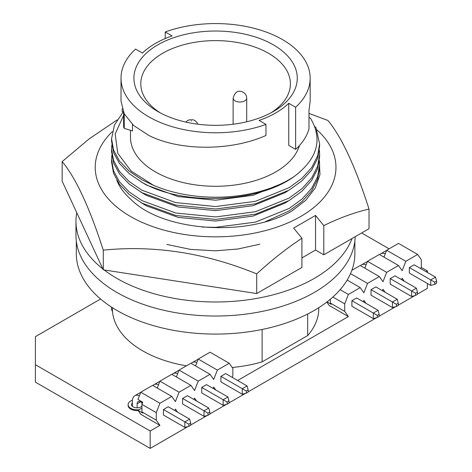 <?xml version="1.0" encoding="UTF-8"?>
<svg xmlns="http://www.w3.org/2000/svg" width="472" height="472" viewBox="0 0 472 472"><rect width="100%" height="100%" fill="white"/><g stroke="black" fill="none" stroke-linecap="round" stroke-linejoin="round"><path stroke-width="0.71" d="M116.838 180.316A101.279 58.475 0 0 0 131.299 199.756C163.041 231.587 246.897 237.245 291.584 211.22L305.773 200.275L315.373 187.844L319.969 174.552L319.373 161.023M166.876 244.437L190.67 249.422L215.592 250.815L238.065 248.992L259.812 244.195M316.877 129.8A120.366 69.49 180 0 1 291.1 221.462A120.366 69.49 180 0 1 130.484 216.483A120.366 69.49 180 0 1 112.318 131.653M117.062 119.953L89.208 138.845L62.168 161.583L62.168 181.236L103.279 269.819L103.279 250.16C154.297 244.997 205.438 252.909 256.703 273.896C271.359 260.402 286.427 248.526 301.921 238.254L293.649 228.059L315.538 215.427L323.804 225.622C339.097 218.076 354.171 212.553 369.021 209.049C355.351 166.539 341.645 137.01 327.91 120.472L308.989 113.422M369.021 209.049L369.021 228.708L323.804 254.809L323.804 225.622M103.279 269.819L256.703 293.549L301.921 267.447L301.921 238.254M256.703 293.549L256.703 273.896M62.168 161.583C75.839 177.979 89.538 207.503 103.279 250.16M323.804 254.809L315.538 250.036L301.921 257.901M315.538 250.036L315.538 215.427M319.621 154.279L319.621 156.763L317.662 168.681L311.703 180.392L301.98 191.207L289.153 200.529L255.405 214.2L215.592 219.421L175.785 215.498L142.031 203.131L129.204 194.44L119.481 184.292L113.522 173.248L111.563 161.961L111.563 159.483L113.522 170.77L119.481 181.814L129.204 191.957L142.031 200.647L175.785 213.019L215.592 216.943L255.405 211.721L289.153 198.051L301.98 188.729L311.703 177.915L317.662 166.203L319.621 154.279L319.408 150.32M111.805 155.518L111.563 159.477M319.621 143.883L319.621 146.361L317.662 158.279L311.703 169.997L301.98 180.805L289.153 190.127L255.405 203.798L215.592 209.019L175.785 205.102L142.031 192.729L129.204 184.039L119.481 173.897L113.522 162.852L111.563 151.559L111.563 149.081L113.522 160.368L119.481 171.413L129.204 181.561L142.031 190.251L175.785 202.618L215.592 206.541L255.405 201.32L289.153 187.649L301.98 178.327L311.703 167.513L317.662 155.801L319.621 143.883L315.98 127.7L314.83 126.638M111.805 145.122L111.563 149.081M308.989 117.363L310.423 118.189C322.984 139.24 317.621 158.645 294.333 176.392C257.765 203.314 182.056 206.028 142.031 182.328L129.204 173.637L119.481 163.495L113.522 152.45L111.563 141.163L111.563 138.679L113.522 149.972L119.481 161.017L129.204 171.159L142.031 179.85L153.612 185.384L131.098 171.065L117.793 153.335L115.144 134.066L123.617 115.38M123.251 111.823L114.472 124.962L111.563 138.679M130.478 130.301L130.478 137.145A85.113 49.141 0 0 0 155.406 171.891A85.113 49.141 0 0 0 241.31 183.986A85.113 49.141 0 0 0 299.46 145.529M288.752 103.291L288.752 145.405L295.631 149.382L295.631 107.262A94.571 54.599 0 0 0 310.163 78.181A94.571 54.599 0 0 0 261.311 30.379A94.571 54.599 0 0 0 165.218 31.966L172.097 35.937A85.113 49.141 0 0 0 142.432 53.065L135.552 49.094A94.571 54.599 0 0 0 121.021 78.181A94.571 54.599 0 0 0 148.721 116.785A94.571 54.599 0 0 0 265.966 124.39L259.087 120.419A85.113 49.141 0 0 0 288.752 103.291L295.631 107.262M265.966 124.39L265.966 135.464C229.97 151.577 178.569 150.71 148.721 135.387L133.694 125.54L124.242 113.835L121.021 101.167L121.021 78.181M123.292 111.823L122.195 111.722L122.195 108.855M157.843 111.522A81.674 47.153 180 0 1 157.837 111.522A81.674 47.153 180 0 1 157.843 44.834A81.674 47.153 180 0 1 273.347 44.834A81.674 47.153 180 0 1 273.347 111.522A81.674 47.153 180 0 1 157.843 111.522M270.81 112.926A74.8 43.182 0 0 0 290.392 83.792A74.8 43.182 0 0 0 268.485 53.259A74.8 43.182 0 0 0 186.971 43.896A74.8 43.182 0 0 0 140.798 83.792A74.8 43.182 0 0 0 160.38 112.926M354.873 241.074L354.873 253.67A139.275 80.411 180 0 1 268.892 327.963A139.275 80.411 180 0 1 117.109 310.535A139.275 80.411 180 0 1 76.316 253.67L76.316 241.074M307.673 314.004L307.673 335.568A103.167 59.566 0 0 0 318.759 308.706L318.759 307.691M186.428 365.841A103.167 59.566 0 0 1 142.644 350.826A103.167 59.566 0 0 1 112.519 311.29A103.167 59.566 180 0 1 112.424 308.706L112.424 307.691M112.519 311.29A9.8 5.658 180 0 1 111.439 308.706A9.8 5.658 180 0 1 111.764 307.266M139.069 409.684A8.938 5.162 180 0 1 130.726 408.304A8.938 5.162 180 0 1 128.107 404.651A8.938 5.162 180 0 1 132.396 400.244M138.131 410.563A8.938 5.162 180 0 1 130.726 409.088A8.938 5.162 180 0 1 128.107 405.442L128.107 404.651M141.924 406.126A5.505 3.174 180 0 1 133.157 406.899A5.505 3.174 180 0 1 131.546 404.651A5.505 3.174 180 0 1 132.361 402.994M76.777 212.725A139.624 80.612 0 0 0 75.968 221.38L75.968 235.422A139.624 80.612 0 0 0 116.867 292.422A139.624 80.612 0 0 0 268.013 310.133A139.624 80.612 0 0 0 355.198 236.684M104.165 269.954A139.624 80.612 0 0 0 116.867 278.38A139.624 80.612 0 0 0 254.927 298.729A139.624 80.612 0 0 0 352.023 238.519M75.968 221.38A139.624 80.612 0 0 0 102.878 268.952M141.936 403.194A5.505 3.174 180 0 1 142.231 403.584M35.4 364.726L150.179 430.989L150.179 448.4L35.4 382.131L35.4 336.648L100.577 299.018M150.179 448.4L188.045 426.541M190.706 425.001L207.19 415.484M209.851 413.95L226.336 404.427M229.003 402.893L245.487 393.377M248.148 391.837L376.491 317.739M379.158 316.205L395.642 306.688M398.303 305.148L414.788 295.631M417.449 294.091L427.396 288.351L427.396 283.501M426.098 271.695L427.396 270.94L421.225 267.376M389.099 248.832L361.629 232.973M427.396 270.94L427.396 272.444M171.767 396.415L152.621 385.364L140.768 392.202L137.96 399.442L142.762 402.215L141.924 404.38L141.924 411.897L142.762 413.094L137.96 410.321L140.768 414.316L159.914 425.372L156.267 420.18L156.267 412.664L159.914 403.259L171.767 396.415L175.419 401.607L179.065 392.202L190.918 385.364L194.564 390.55L198.21 381.152L210.064 374.308L213.71 379.5L217.356 370.095L229.209 363.251L232.855 368.443L232.855 375.96L232.301 377.405M237.646 380.491L348.365 316.57L344.719 311.378L344.719 303.862L348.365 294.463L360.219 287.619L363.865 292.805L367.511 283.406L379.364 276.562L383.01 281.755L386.656 272.35L398.51 265.506L402.162 270.698L405.808 261.299L417.661 254.455L421.307 259.641L421.307 267.164L420.747 268.603M326.807 302.08L329.22 305.514L348.365 316.57M232.195 367.493A103.167 59.566 0 0 0 262.119 361.871L307.673 335.568M150.179 430.989L159.914 425.372M262.119 329.468L262.119 361.871M434.724 284.362L436.6 283.283L436.6 281.123L434.724 282.209L434.724 284.362L430.741 285.43L430.741 279.908L434.724 282.209M396.433 306.476L398.303 305.39L398.303 303.236L396.433 304.316L396.433 306.476L392.444 307.543L392.444 302.015L396.433 304.316M377.281 317.526L379.158 316.447L379.158 314.287L377.281 315.373L377.281 317.526L373.299 318.594L373.299 313.066L377.281 315.373M415.578 295.419L417.449 294.339L417.449 292.18L415.578 293.26L415.578 295.419L411.59 296.487L411.59 290.958L415.578 293.26M386.515 250.608A11.694 6.75 -120 0 0 385.465 251.027L380.674 253.794A11.694 6.75 -120 0 0 379.665 254.626M385.288 253.771A11.694 6.75 -120 0 0 380.674 253.794M367.369 261.665A11.694 6.75 -120 0 0 366.313 262.084L361.522 264.851A11.694 6.75 -120 0 0 360.514 265.683M366.142 264.827A11.694 6.75 -120 0 0 361.522 264.851M435.526 277.141L414.127 264.786L409.336 267.547L430.741 279.908L435.526 277.141L436.6 281.123M397.235 299.248L375.836 286.893L371.045 289.66L392.444 302.015L397.235 299.248L398.303 303.236M351.846 270.344L360.219 265.506L379.364 276.562M364.844 268.179L367.511 261.299L379.364 254.455L398.51 265.506M383.99 257.122L386.656 250.243L398.51 243.399L417.661 254.455M378.09 310.305L356.684 297.95L351.894 300.711L373.299 313.066L378.09 310.305L379.158 314.287M416.381 288.191L394.981 275.837L390.191 278.604L411.59 290.958L416.381 288.191L417.449 292.18M330.37 299.224L330.37 303.095L331.208 304.292L327.055 301.891M409.336 267.547L409.336 273.076L430.741 285.43M371.045 289.66L371.045 295.183L392.444 307.543M330.37 303.095L344.719 311.378M332.89 297.03L344.719 303.862M340.111 289.696L348.365 294.463M347.15 280.073L360.219 287.619M350.525 273.601L367.511 283.406M367.511 261.299L386.656 272.35M386.656 250.243L405.808 261.299M351.894 300.711L351.894 306.239L373.299 318.594M390.191 278.604L390.191 284.132L411.59 296.487M365.953 303.295L363.865 300.328L363.304 301.767M385.099 292.245L383.01 289.271L382.45 290.717M404.25 281.188L402.162 278.214L401.601 279.66M177.507 412.097L175.419 409.124L174.858 410.569M196.653 401.041L194.564 398.073L194.004 399.513M215.798 389.99L213.71 387.016L213.149 388.456M201.745 387.406L223.144 399.76L227.935 396.993L206.529 384.639L201.745 387.406L201.745 392.928L223.144 405.289L223.144 399.76L227.126 402.061L227.126 404.221L229.003 403.135L229.003 400.982L227.126 402.061M163.448 409.513L184.847 421.868L189.638 419.101L168.238 406.746L163.448 409.513L163.448 415.041L184.847 427.396L184.847 421.868L188.835 424.169L188.835 426.328L190.706 425.248L190.706 423.089L188.835 424.169M182.593 398.457L203.998 410.811L208.783 408.05L187.384 395.689L182.593 398.457L182.593 403.985L203.998 416.339L203.998 410.811L207.981 413.118L207.981 415.272L209.851 414.192L209.851 412.032L207.981 413.118M220.89 376.349L242.289 388.704L247.08 385.937L225.681 373.582L220.89 376.349L220.89 381.877L242.289 394.232L242.289 388.704L246.278 391.005L246.278 393.164L248.148 392.084L248.148 389.925L246.278 391.005M198.069 359.41A11.694 6.75 -120 0 0 197.013 359.829L192.222 362.596A11.694 6.75 -120 0 0 191.213 363.428M196.842 362.573A11.694 6.75 -120 0 0 192.222 362.596M159.772 381.518A11.694 6.75 -120 0 0 158.722 381.936L153.931 384.704A11.694 6.75 -120 0 0 152.922 385.536M158.545 384.68A11.694 6.75 -120 0 0 153.931 384.704M140.626 392.574A11.694 6.75 -120 0 0 139.57 392.993L134.78 395.76A11.694 6.75 -120 0 0 132.361 401.111L132.361 406.315M139.399 395.737A11.694 6.75 -120 0 0 134.78 395.76M137.145 407.832L137.145 403.784A4.814 2.779 60 0 1 138.143 401.583A4.814 2.779 60 0 1 140.55 401.819L142.479 402.935M141.936 404.339L141.936 402.622M178.923 370.461A11.694 6.75 -120 0 0 177.867 370.886L173.077 373.647A11.694 6.75 -120 0 0 172.068 374.479M177.696 373.623A11.694 6.75 -120 0 0 173.077 373.647M246.278 393.164L242.289 394.232M247.08 385.937L248.148 389.925M207.981 415.272L203.998 416.339M208.783 408.05L209.851 412.032M157.247 388.031L159.914 381.152L171.767 374.308L190.918 385.364M176.392 376.981L179.065 370.095L190.918 363.251L210.064 374.308M195.544 365.924L198.21 359.044L210.064 352.201L229.209 363.251M188.835 426.328L184.847 427.396M189.638 419.101L190.706 423.089M227.126 404.221L223.144 405.289M227.935 396.993L229.003 400.982M137.96 410.321L141.924 408.032M141.924 411.897L156.267 420.18M141.924 404.38L156.267 412.664M140.768 392.202L159.914 403.259M159.914 381.152L179.065 392.202M179.065 370.095L198.21 381.152M198.21 359.044L217.356 370.095M310.163 78.181L310.163 101.167L308.989 110.625L308.989 128.868A94.571 54.599 0 0 1 295.631 149.382M165.218 38.568L165.218 31.966M124.242 113.835L124.242 128.337A7.564 4.366 180 0 1 123.617 126.596L123.617 112.554M132.496 124.46L132.496 130.939L124.242 128.337M294.333 176.392A104.029 60.062 180 0 1 153.612 185.384M287.985 180.422L284.899 182.357L253.098 195.272L215.592 200.228L178.086 196.57L146.29 184.959L140.638 181.537M287.985 190.818L284.899 192.759L253.098 205.674L215.592 210.63L178.086 206.972L146.29 195.355L140.638 191.939M287.985 201.219L284.899 203.155L253.098 216.07L215.592 221.032L178.086 217.374L146.29 205.757L140.638 202.335M202.205 227.05L215.592 227.339L255.405 222.117L289.153 208.447L301.98 199.131L311.703 188.316L317.662 176.599L319.621 164.681L319.408 160.722M319.621 164.681L319.621 167.159L317.662 179.083L311.703 190.794L301.98 201.609L289.153 210.931L265.594 221.592M246.703 121.776L246.703 98.117A6.791 3.924 180 0 1 243.104 101.574A6.791 3.924 180 0 1 236.118 101.368A6.791 3.924 180 0 1 233.121 98.117L233.121 124.236M191.307 121.003L191.243 120.708L191.307 121.003M137.145 403.784L140.55 401.819M197.756 124.195L196.989 122.567L195.119 120.673L193.255 119.799L189.213 119.823L187.413 120.684L185.897 122.106M246.703 98.117C246.59 95.25 245.163 93.179 242.419 91.898C237.971 89.987 234.873 92.058 233.121 98.117"/></g></svg>
